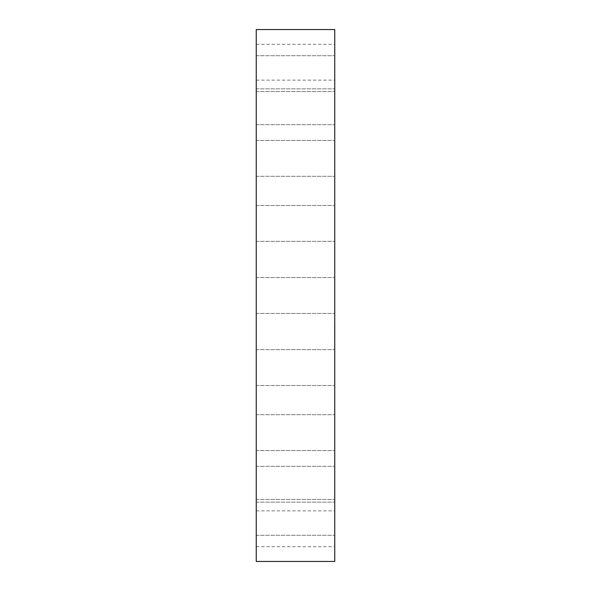 <?xml version="1.0" encoding="UTF-8"?>
<svg xmlns="http://www.w3.org/2000/svg" width="591" height="591" viewBox="0 0 591 591"><rect width="100%" height="100%" fill="white"/><g stroke="black" fill="none" stroke-linecap="round" stroke-linejoin="round"><path stroke-width="0.44" stroke-dasharray="2.96 2.22" d="M256.243 304.092L256.243 277.585L256.243 304.092M334.757 304.092L334.757 277.585L334.757 304.092M256.243 29.55L256.243 561.45M256.243 236.437L256.243 205.491L256.243 236.437M256.243 174.567L256.243 140.459L256.243 174.567M256.243 124.531L256.243 88.849L256.243 124.531M256.243 91.236L256.243 55.709L256.243 91.236M256.243 77.931L256.243 44.295L256.243 77.931M256.243 85.931L256.243 55.709L256.243 85.931M256.243 114.44L256.243 88.849L256.243 114.44M256.243 160.671L256.243 140.459L256.243 160.671M256.243 220.096L256.243 241.327L256.243 220.096M256.243 354.563L256.243 385.509L256.243 354.563M256.243 416.433L256.243 450.541L256.243 416.433M256.243 466.469L256.243 502.151L256.243 466.469M256.243 499.764L256.243 535.291L256.243 499.764M256.243 513.069L256.243 546.705L256.243 513.069M256.243 505.069L256.243 535.291L256.243 505.069M256.243 476.56L256.243 502.151L256.243 476.56M256.243 430.329L256.243 450.541L256.243 430.329M256.243 370.904L256.243 349.673L256.243 370.904M334.757 29.55L334.757 561.45M334.757 354.563L334.757 385.509L334.757 354.563M334.757 174.567L334.757 140.459L334.757 174.567M334.757 416.433L334.757 450.541L334.757 416.433M334.757 124.531L334.757 88.849L334.757 124.531M334.757 466.469L334.757 502.151L334.757 466.469M334.757 91.236L334.757 55.709L334.757 91.236M334.757 499.764L334.757 535.291L334.757 499.764M334.757 77.931L334.757 44.295L334.757 77.931M334.757 513.069L334.757 546.705L334.757 513.069M334.757 85.931L334.757 55.709L334.757 85.931M334.757 505.069L334.757 535.291L334.757 505.069M334.757 114.44L334.757 88.849L334.757 114.44M334.757 476.56L334.757 502.151L334.757 476.56M334.757 160.671L334.757 140.459L334.757 160.671M334.757 430.329L334.757 450.541L334.757 430.329M334.757 220.096L334.757 241.327L334.757 220.096M334.757 370.904L334.757 349.673L334.757 370.904M334.757 236.437L334.757 205.491L334.757 236.437M334.757 325.848L334.757 338.215L334.757 325.848M334.565 338.141L334.565 325.774L334.565 338.141M334.565 327.155L334.565 336.9L334.565 327.155M334.565 330.753L334.565 328.352L334.757 330.753M334.565 337.114L334.565 337.867L334.757 337.114M334.565 334.89L334.565 335.644L334.757 334.89M334.565 332.489L334.757 334.742L334.565 332.489M334.565 336.124L334.565 336.87L334.757 336.124M334.565 326.875L334.565 326.121L334.565 326.875M334.565 327.865L334.565 327.119L334.757 327.865M334.757 336.833L334.757 327.096L334.757 336.833M334.757 329.165L334.757 329.837L334.757 329.165M334.757 334.44L334.565 331.95L334.757 334.44M334.757 334.543L334.757 334.971L334.565 334.55M334.757 333.937L334.757 332.504L334.565 333.937M334.757 326.129L334.757 326.882L334.565 326.121M256.243 313.415L334.757 313.415L256.243 313.415M256.243 277.585L334.757 277.585L256.243 277.585M256.243 349.673L334.757 349.673L256.243 349.673M256.243 385.509L334.757 385.509L256.243 385.509M256.243 176.295L334.757 176.295L256.243 176.295M256.243 140.459L334.757 140.459L256.243 140.459M256.243 414.705L334.757 414.705L256.243 414.705M256.243 450.541L334.757 450.541L256.243 450.541M256.243 124.679L334.757 124.679L256.243 124.679M256.243 88.849L334.757 88.849L256.243 88.849M256.243 466.321L334.757 466.321L256.243 466.321M256.243 502.151L334.757 502.151L256.243 502.151M256.243 55.709L334.757 55.709L256.243 55.709M256.243 91.546L334.757 91.546L256.243 91.546M256.243 535.291L334.757 535.291L256.243 535.291M256.243 499.454L334.757 499.454L256.243 499.454M256.243 44.295L334.757 44.295M256.243 80.125L334.757 80.125M256.243 546.705L334.757 546.705M256.243 510.875L334.757 510.875M256.243 205.491L334.757 205.491L256.243 205.491M256.243 241.327L334.757 241.327L256.243 241.327"/><path stroke-width="0.89" d="M256.243 528.893L256.243 29.55L334.757 29.55L334.757 561.45L256.243 561.45L256.243 528.893"/></g></svg>
